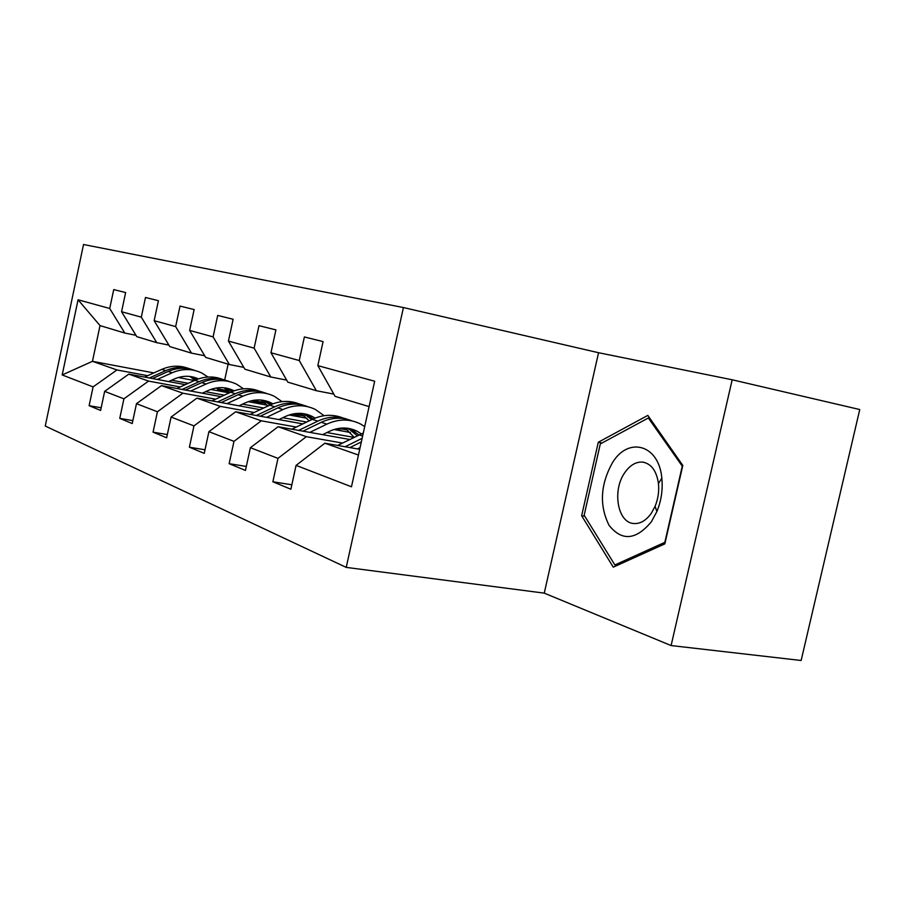<?xml version="1.0" encoding="UTF-8"?>
<svg xmlns="http://www.w3.org/2000/svg" width="905" height="905" viewBox="0 0 905 905"><rect width="100%" height="100%" fill="white"/><g stroke="black" fill="none" stroke-linecap="round" stroke-linejoin="round"><path stroke-width="1.36" d="M403.426 307.553L83.532 244.508L45.25 426.04L346.23 567.39L403.426 307.553L598.556 352.724L544.256 593.137L671.103 645.559L732.179 379.783L598.556 352.724M732.179 379.783L859.75 409.535L801.14 660.492L671.103 645.559M101.179 407.782L89.12 405.689L100.602 410.44L104.652 391.367L123.917 398.822L119.754 418.37L132.232 423.54L136.474 403.675L157.425 411.764L153.058 432.16L166.644 437.794L171.09 417.058L193.964 425.893L189.383 447.206L204.236 453.36L208.908 431.674L233.965 441.357L229.146 463.677L245.459 470.43L250.391 447.704L277.971 458.371L272.869 481.777L290.878 489.232L296.082 465.374L351.479 486.788L374.67 381.243L317.836 365.631L323.074 341.604L304.385 336.954L299.25 360.529L316.365 390.722L287.813 382.136L270.968 352.758L275.923 329.884L258.988 325.676L254.124 348.142L270.81 377.012L244.859 369.195L228.433 341.083L233.128 319.261L217.709 315.426L213.105 336.875L229.372 364.534L205.673 357.407L189.654 330.427L194.134 309.567L180.038 306.071L175.649 326.581L191.509 353.142L169.789 346.592L154.167 320.687L158.432 300.698L145.49 297.485L141.304 317.157L156.769 342.678L136.791 336.66L121.564 311.727L125.637 292.553L113.725 289.589L109.72 308.481L124.8 333.051L100.025 325.596L92.457 361.321L116.949 369.953L147.628 375.699M89.12 405.689L93.102 386.899L62.185 374.953L78.056 299.781L109.72 308.481M121.564 311.727L141.304 317.157M154.167 320.687L175.649 326.581M189.654 330.427L213.105 336.875M228.433 341.083L254.124 348.142M270.968 352.758L299.25 360.529M180.219 386.967L148.567 381.096L128.815 374.127L185.265 384.67M210.763 389.433L229.237 392.883M205.605 391.684L224.327 395.157M252.812 400.44L264.532 402.623M168.884 345.099L156.769 342.678M128.815 374.127L104.652 391.367M148.567 381.096L123.917 398.822M215.594 399.196L182.912 393.189L161.441 385.621L221.092 396.65M248.219 401.673L267.19 405.18M242.54 404.139L263.649 408.019M294.476 413.676L304.001 415.429M204.7 355.756L191.509 353.142M161.441 385.621L136.474 403.675M182.912 393.189L157.425 411.764M254.124 412.51L220.345 406.379L196.917 398.132L260.131 409.682M289.125 414.988L306.999 418.246M282.812 417.714L306.682 422.047M340.404 428.156L347 429.355M243.796 367.373L229.372 364.534M196.917 398.132L171.09 417.058M220.345 406.379L193.964 425.893M296.263 427.07L261.307 420.814L235.662 411.775L302.836 423.902M333.968 429.513L350.416 432.488M326.897 432.545L353.979 437.398M286.647 380.111L270.81 377.012M235.662 411.775L208.908 431.674M261.307 420.814L233.965 441.357M342.509 443.054L306.331 436.685L278.118 426.741L349.76 439.479M333.832 394.105L316.365 390.722M278.118 426.741L250.391 447.704M306.331 436.685L277.971 458.371M358.448 455.045L324.861 443.212L359.715 449.299M369.104 406.605L335.099 396.367L317.836 365.631M324.861 443.212L296.082 465.374M544.256 593.137L346.23 567.39M171.611 380.19L188.263 383.313M217.313 388.765L228.184 390.802M194.337 380.553L178.217 377.509M153.861 372.917L92.457 361.321L62.185 374.953M228.105 364.149L224.689 379.964M135.954 335.291L124.8 333.051M78.056 299.781L100.025 325.596M116.949 369.953L93.102 386.899M291.851 484.775L272.869 481.777M246.33 466.448L229.146 463.677M347.905 430.101L338.572 428.404M205.005 449.785L189.383 447.206M342.452 431.052L336.072 428.925M304.827 416.13L292.949 413.958M167.346 434.57L153.058 432.16M300.618 417.081L291.919 414.185M265.301 403.291L252.676 400.949M132.854 420.61L119.754 418.37M262.178 404.252L252.755 401.107M228.908 391.446L217.585 389.331M226.725 392.419L217.607 389.376M647.822 415.406L598.284 442.251L581.644 515.748L613.273 567.164L664.847 543.86L682.8 465.442L647.822 415.406M584.834 516.269L581.644 515.748M602.063 442.986L598.284 442.251M357.498 448.914L360.088 447.624M337.656 445.441L363.29 433.065M349.884 447.579L361.344 441.9M362.124 438.337L345.122 446.753M612.527 462.579C600.377 484.48 599.201 505.363 609.008 525.228C621.78 541.382 635.898 540.24 651.351 521.789L656.883 511.551C661.306 500.714 662.958 489.56 661.827 478.112C658.931 444.536 628.443 436.301 612.527 462.579M624.688 472.772C612.108 490.386 617.527 522.57 633.613 523.509C640.163 524.029 646.068 520.601 651.351 513.226L655.107 506.268C658.105 498.915 659.225 491.358 658.467 483.587C656.589 470.883 651.34 463.733 642.72 462.116C635.955 461.629 629.948 465.181 624.688 472.772M682.2 466.482L664.836 542.344L614.88 564.969L584.166 515.194L600.298 443.936L648.342 417.997L682.551 466.55M617.334 565.32L614.88 564.969M649.858 418.314L648.342 417.997M322.599 434.649L329.205 431.425C339.024 426.9 348.402 426.866 357.339 431.346L361.299 433.857M309.872 432.386L326.841 424.14C338.56 418.766 349.749 418.71 360.416 423.947L364.715 426.572M291.863 429.185L312.327 419.32C322.836 414.479 333.063 414.038 342.995 417.997M345.156 428.02L354.149 437.307M302.971 431.153L321.275 422.296C331.864 417.397 342.158 416.934 352.169 420.938M358.991 434.92L350.009 428.665M347.577 419.388C337.87 415.848 327.938 416.436 317.791 421.142L298.65 430.395M348.154 428.325L357.271 435.769M278.898 419.581L285.267 416.538C294.77 412.261 303.865 412.284 312.564 416.605L315.11 418.11M266.545 417.352L282.948 409.569C294.283 404.478 305.132 404.478 315.517 409.546L324.058 415.7M250.142 414.388L269.701 405.169C279.803 400.61 289.668 400.214 299.295 403.969M301.195 413.393L309.159 420.859M260.255 416.221L277.869 407.884C288.05 403.268 297.983 402.861 307.666 406.662M313.209 418.913L305.607 414.049M303.48 405.248C294.068 401.854 284.475 402.386 274.69 406.82L256.319 415.508M303.91 413.709L311.773 419.592M238.965 405.813L245.108 402.94C254.316 398.879 263.14 398.935 271.602 403.121L272.88 403.822M226.974 403.619L242.834 396.243C253.807 391.424 264.339 391.458 274.441 396.367L282.043 401.628M291.116 414.388L291.557 415.429M211.962 400.881L230.696 392.216C240.425 387.906 249.95 387.544 259.271 391.13M260.957 400.021L267.925 406.006M221.216 402.567L238.185 394.693C247.981 390.338 257.574 389.976 266.952 393.596M271.33 404.445L264.984 400.666M263.117 392.306C253.988 389.06 244.701 389.535 235.266 393.732L217.619 401.911M263.446 400.349L270.12 404.965M202.324 393.189L208.263 390.462C217.177 386.593 225.764 386.684 233.999 390.745L234.135 390.813M190.684 391.028L206.023 384.025C216.657 379.433 226.895 379.512 236.725 384.263L243.49 388.788M252.472 400.508L253.423 402.635M176.882 388.483L194.869 380.315C204.247 376.231 213.467 375.903 222.506 379.342M223.988 387.759L230.006 392.532M185.401 390.055L201.747 382.6C211.204 378.471 220.481 378.143 229.576 381.605M232.89 391.277L227.687 388.392M226.035 380.428C217.177 377.295 208.184 377.724 199.077 381.706L182.086 389.444M226.261 388.087L231.872 391.695M168.59 381.559L174.337 378.969C182.618 375.417 190.65 375.394 198.455 378.901M157.278 379.444L172.142 372.769C182.459 368.392 192.403 368.505 201.973 373.109L208.003 377.034M216.872 387.906L218.263 390.836M144.562 377.068L161.848 369.342C170.909 365.473 179.824 365.179 188.591 368.471M189.903 376.457L195.028 380.247M152.413 378.539L168.194 371.457C177.323 367.543 186.294 367.238 195.118 370.564M197.471 379.24L193.308 377.08M191.86 369.466C183.251 366.457 174.541 366.842 165.728 370.631L149.359 377.962M191.996 376.785L196.623 379.568M359.115 434.864L362.634 436.029M321.275 422.296L326.841 424.14M312.327 419.32L317.791 421.142M277.869 407.884L282.948 409.569M269.701 405.169L274.69 406.82M238.185 394.693L242.834 396.243M230.696 392.216L235.266 393.732M201.747 382.6L206.023 384.025M194.869 380.315L199.077 381.706M168.194 371.457L172.142 372.769M161.848 369.342L165.728 370.631M644.575 462.466L642.72 462.116M658.467 483.587L661.827 478.112M655.107 506.268L656.883 511.551M357.339 431.346L351.672 429.479M312.564 416.605L307.383 414.897M271.602 403.121L266.851 401.56M263.875 400.576L262.948 400.27M233.999 390.745L229.621 389.297M226.884 388.403L225.583 387.974M198.24 378.969L195.299 378.007M192.776 377.17L191.147 376.638"/></g></svg>
